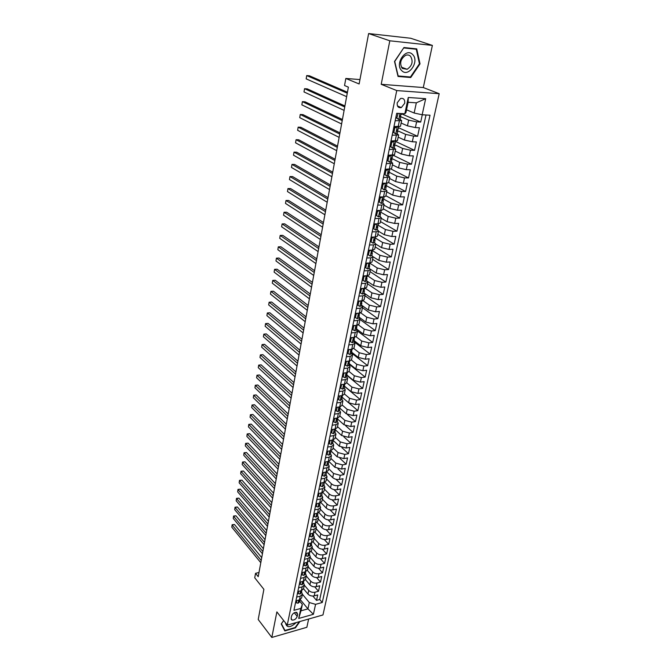 <?xml version="1.0" encoding="UTF-8"?>
<svg xmlns="http://www.w3.org/2000/svg" width="671" height="671" viewBox="0 0 671 671"><rect width="100%" height="100%" fill="white"/><g stroke="black" fill="none" stroke-linecap="round" stroke-linejoin="round"><path stroke-width="1.01" d="M397.215 102.797C396.938 106.521 398.306 108.115 401.325 107.586L404.697 103.284C404.99 99.534 403.606 97.932 400.545 98.494L397.215 102.797M432.384 45.41L410.686 38.255L368.631 33.55L389.809 40.797L381.203 84.303L396.746 90.568L439.195 93.688L423.292 87.549L432.384 45.41L389.809 40.797M396.746 90.568L287.255 625.12L322.961 614.955L439.195 93.688M287.255 625.12L276.871 611.91L271.814 637.45L306.857 627.293L308.635 619.031M271.814 637.45L258.209 619.484L263.888 589.331L254.728 577.773L255.542 573.328L258.218 576.683L348.383 87.163L344.542 85.527L345.833 78.457L359.128 83.967L368.631 33.55M303.544 588.811L307.964 594.061C309.65 595.722 311.738 596.326 314.213 595.865L317.71 594.925L316.527 600.377L312.862 596.049M304.307 585.162L308.744 590.396C310.43 592.057 312.518 592.661 315.009 592.208L318.507 591.268L314.733 586.865M318.507 591.268L319.706 585.758L316.2 586.689C313.709 587.133 311.612 586.529 309.918 584.877L305.448 579.652M307.352 570.384L311.881 575.609C313.592 577.253 315.705 577.857 318.205 577.421L321.728 576.506L320.512 582.076L316.611 577.588M309.272 561.015L313.877 566.249C315.596 567.884 317.71 568.48 320.226 568.06L323.757 567.163L322.533 572.782L318.507 568.22M311.201 551.545L315.882 556.796C317.618 558.415 319.748 559.018 322.265 558.607L325.812 557.727L324.579 563.405L320.411 558.75M313.131 541.967L317.911 547.242C319.664 548.853 321.803 549.457 324.328 549.054L327.893 548.199L326.643 553.927L322.332 549.188M315.068 532.279L319.958 537.597C321.719 539.199 323.875 539.803 326.416 539.409L329.989 538.57L328.723 544.357L324.252 539.518M317.014 522.491L322.03 527.859C323.808 529.444 325.972 530.048 328.522 529.662L332.103 528.849L330.828 534.695L326.19 529.755M318.96 512.585L324.118 518.012C325.913 519.589 328.085 520.193 330.644 519.824L334.242 519.027L332.959 524.932L328.136 519.874M320.914 502.562L326.232 508.073C328.035 509.633 330.224 510.237 332.791 509.885L336.406 509.104L335.106 515.068L330.09 509.893M322.877 492.43L328.371 498.025C330.182 499.576 332.38 500.18 334.963 499.836L338.587 499.081L337.278 505.104L332.053 499.811M324.839 482.189L330.526 487.876C332.355 489.411 334.569 490.015 337.152 489.687L340.793 488.949L339.467 495.039L334.015 489.604M326.794 471.822L332.707 477.626C334.552 479.144 336.767 479.748 339.367 479.43L343.024 478.717L341.682 484.873L335.986 479.287M328.84 461.405L334.904 467.259L341.606 469.071L345.271 468.383L343.921 474.598L337.958 468.853M331.004 450.996L337.127 456.792L343.871 458.603L347.553 457.932L346.177 464.215L339.92 458.293M333.16 440.436L339.375 446.215L346.152 448.027L349.851 447.381L348.467 453.722L341.866 447.599M335.307 429.742L341.648 435.521L348.467 437.333L352.174 436.712L350.774 443.128L343.804 436.771M337.924 417.907L336.708 420.449L337.555 419.652L337.438 418.905L343.946 424.718L350.799 426.53L354.523 425.926L353.105 432.409L345.699 425.791M339.82 408.144L346.27 413.797L353.156 415.601L356.897 415.03L355.462 421.581L347.511 414.619M342.21 397.266L348.61 402.759L355.546 404.563L359.295 404.017L357.853 410.644L349.088 403.12M344.542 386.194L350.983 391.604L357.953 393.407L361.719 392.887L360.26 399.58L344.517 386.345M346.882 374.988L353.382 380.323L360.394 382.126L364.168 381.631L362.692 388.4L346.815 375.332M349.255 363.657L355.798 368.924L362.852 370.719L366.643 370.258L365.158 377.094L349.138 364.202M351.646 352.2L358.247 357.391L365.343 359.195L369.151 358.759L367.641 365.67L351.487 352.954M354.062 340.625L360.73 345.741L367.859 347.536L371.684 347.125L370.157 354.12L353.86 341.589M356.502 328.916L363.229 333.957L370.409 335.752L374.242 335.366L372.699 342.436L357.45 330.988M358.977 317.081L365.762 322.038L372.984 323.833L376.834 323.481L375.274 330.627L359.983 319.43M361.476 305.112L368.32 309.985L375.584 311.78L379.45 311.461L377.874 318.691L362.449 307.67M364.001 293.017L370.912 297.807L378.218 299.593L382.101 299.3L380.507 306.613L364.94 295.777M366.559 280.78L373.529 285.477L380.885 287.263L384.777 287.003L383.166 294.401L367.456 283.758M370.241 269.121L376.179 273.013L383.577 274.791L387.486 274.573L385.859 282.046L370.006 271.604M373.076 256.725L378.855 260.407L386.303 262.176L390.22 261.992L388.576 269.557L372.581 259.316M368.396 250.233L372.43 250.073L374.703 249.176L375.777 244.068L381.573 247.649L389.063 249.419L392.996 249.268L391.327 256.918L375.181 246.886M378.461 231.243L384.315 234.741L391.847 236.519L395.798 236.393L394.112 244.135L377.815 234.313M381.178 218.268L387.083 221.69L394.665 223.46L398.633 223.376L396.93 231.201L380.482 221.598M383.929 205.141L389.893 208.48L397.526 210.241L401.501 210.199L399.782 218.125L383.175 208.74M386.714 191.864L392.728 195.118L400.411 196.88L404.403 196.871L402.659 204.881L385.9 195.731M389.524 178.427L395.605 181.589L403.33 183.351L407.347 183.376L405.578 191.495L388.66 182.571L386.37 183.225L382.26 183.191M392.376 164.831L398.515 167.909L406.29 169.654L410.316 169.729L408.53 177.941L391.193 169.134M395.261 151.067L401.459 154.053L409.285 155.806L413.328 155.915L411.516 164.219L393.273 155.311M398.18 137.144L404.437 140.038L412.313 141.782L416.372 141.933L414.544 150.338L395.647 141.472M401.132 123.053L407.448 125.846L415.383 127.582L419.45 127.775L417.597 136.288L398.524 127.708M395.169 120.746L401.652 120.562L400 119.472M392.174 135.232L398.633 134.946L397.081 133.839M389.214 149.549L395.655 149.163L394.179 148.031M386.295 163.682L392.72 163.204L391.294 162.038M383.401 177.647L389.809 177.077L388.425 175.877M380.549 191.453L384.659 191.453L386.941 190.774L385.59 189.549M377.731 205.083L381.824 205.049L384.106 204.32L382.78 203.053M374.946 218.553L379.023 218.478L381.296 217.698L380.004 216.398M372.195 231.864L376.246 231.755L378.528 230.925L377.253 229.583L377.765 227.117M369.478 245.016L373.512 244.873L375.785 243.992L374.527 242.617M366.785 258.016L370.811 257.84L373.084 256.909L371.843 255.492M364.127 270.866L368.136 270.648L370.409 269.675L369.184 268.224M361.501 283.565L365.494 283.313L367.767 282.298L366.551 280.814M358.91 296.121L362.885 295.836L365.15 294.779L363.95 293.252M356.343 308.526L360.302 308.215L362.566 307.108L361.384 305.557M353.802 320.797L357.752 320.453L360.008 319.304L358.842 317.719M351.294 332.925L355.227 332.556L357.484 331.365L356.335 329.746M348.819 344.919L352.728 344.517L354.984 343.292L353.852 341.64M346.362 356.779L350.262 356.343L352.51 355.076L351.394 353.399M343.938 368.513L347.821 368.043L350.069 366.743L348.962 365.032M341.539 380.105L345.406 379.618L347.653 378.276L346.563 376.532M339.165 391.579L343.024 391.059L345.263 389.683L344.189 387.913M336.825 402.927L340.658 402.374L342.898 400.964L341.833 399.17M334.502 414.15L338.327 413.571L340.558 412.128L339.509 410.3M332.204 425.246L336.012 424.642L338.243 423.166L337.211 421.321M329.939 436.225L333.73 435.605L335.961 434.087L334.938 432.216M327.691 447.087L331.466 446.441L333.697 444.898L332.682 442.994M325.469 457.84L329.235 457.161L331.457 455.592L330.451 453.663M323.271 468.475L327.02 467.771L329.235 466.169L328.253 464.223M321.09 478.993L324.831 478.272L327.045 476.636L326.072 474.665M318.943 489.402L322.659 488.664L324.873 486.995L323.908 485.007M316.813 499.71L320.52 498.947L322.726 497.253L321.77 495.24M314.699 509.901L318.398 509.121L320.595 507.402L319.656 505.364M312.611 519.991L316.293 519.186L318.49 517.442L317.568 515.387M310.547 529.981L314.213 529.159L316.41 527.381L315.496 525.301M308.501 539.87L312.158 539.023L314.347 537.219L313.441 535.122M306.479 549.65L310.119 548.786L312.309 546.957L311.411 544.844M304.475 559.337L308.106 558.457L310.287 556.603L309.406 554.472M302.495 568.924L306.11 568.027L308.291 566.148L307.41 563.992M300.533 578.419L304.131 577.496L306.311 575.601L305.448 573.428M298.587 587.813L302.176 586.873L304.349 584.961L303.493 582.772M297.211 616.389L297.639 614.384L296.842 612.438C294.452 612.145 292.682 613.361 291.533 616.095L291.122 618.108L291.893 620.029C294.275 620.348 296.054 619.132 297.211 616.389L294.284 612.757M406.534 109.809L414.15 113.022L416.33 102.822L408.119 102.286L405.955 112.552L404.839 113.768L396.712 113.307L293.94 610.325L300.826 608.421L302.344 604.437L299.652 601.174M404.839 113.768L408.262 97.488L425.674 98.687L422.168 114.766L430.01 115.211L322.265 602.499L315.571 604.345L313.399 614.3L298.712 618.452L300.826 608.421M400.822 116.712L408.664 120.126L407.448 125.846M397.836 130.837L405.636 134.385L404.437 140.038M394.565 144.642L402.642 148.467L401.459 154.053M391.369 158.281L399.69 162.39L398.515 167.909M388.492 171.893L396.762 176.137L395.605 181.589M386.043 185.557L393.877 189.725L392.728 195.118M383.527 199.019L391.025 203.154L389.893 208.48M380.876 212.237L388.207 216.423L387.083 221.69M378.159 225.255L385.414 229.541L384.315 234.741M375.466 238.121L382.663 242.508L381.573 247.649M372.816 250.837L379.937 255.315L378.855 260.407M370.182 263.409L377.245 267.989L376.179 273.013M367.591 275.84L374.586 280.512L373.529 285.477M365.192 288.253L371.96 292.892L370.912 297.807M362.961 300.625L369.352 305.129L368.32 309.985M360.688 312.829L366.785 317.232L365.762 322.038M358.398 324.873L364.244 329.201L363.229 333.957M356.091 336.758L361.728 341.044L360.73 345.741M353.768 348.492L359.237 352.745L358.247 357.391M351.428 360.067L356.779 364.328L355.798 368.924M349.071 371.482L354.347 375.777L353.382 380.323M346.714 382.755L351.94 387.108L350.983 391.604M344.382 393.902L349.557 398.314L348.61 402.759M342.067 404.932L347.201 409.394L346.27 413.797M339.778 415.852L344.869 420.365L343.946 424.718M337.521 426.647L342.562 431.218L341.648 435.521M335.282 437.333L340.281 441.954L339.375 446.215M333.059 447.909L338.025 452.573L337.127 456.792M330.87 458.368L335.794 463.091L334.904 467.259M328.698 468.727L333.579 473.491L332.707 477.626M326.551 478.977L331.39 483.791L330.526 487.876M324.428 489.125L329.226 493.982L328.371 498.025M322.323 499.165L327.087 504.064L326.232 508.073M320.243 509.113L324.965 514.045L324.118 518.012M318.18 518.951L322.868 523.934L322.03 527.859M316.133 528.689L320.788 533.713L319.958 537.597M314.112 538.335L318.725 543.401L317.911 547.242M312.116 547.888L316.695 552.988L315.882 556.796M310.136 557.341L314.674 562.474L313.877 566.249M308.174 566.71L312.678 571.877L311.881 575.609M306.228 575.978L310.698 581.187L309.918 584.877M296.666 597.123L300.239 596.167L302.403 594.221L301.564 592.015M316.527 600.377L319.715 599.505L426.018 114.984M408.664 120.126L416.616 121.854L420.7 122.072L422.285 114.775M417.597 136.288L413.537 136.121L405.636 134.385M414.544 150.338L410.493 150.212L402.642 148.467M411.516 164.219L407.482 164.135L399.69 162.39M408.53 177.941L404.512 177.89L396.762 176.137M405.578 191.495L401.577 191.487L393.877 189.725M402.659 204.881L398.675 204.915L391.025 203.154M399.782 218.125L395.806 218.192L388.207 216.423M396.93 231.201L392.971 231.31L385.414 229.541M394.112 244.135L390.17 244.278L382.663 242.508M391.327 256.918L387.402 257.094L379.937 255.315M388.576 269.557L384.668 269.767L377.245 267.989M385.859 282.046L381.958 282.29L374.586 280.512M383.166 294.401L379.283 294.678L371.96 292.892M380.507 306.613L376.641 306.915L369.352 305.129M377.874 318.691L374.024 319.027L366.785 317.232M375.274 330.627L371.432 330.996L364.244 329.201M372.699 342.436L368.882 342.839L361.728 341.044M370.157 354.12L366.349 354.548L359.237 352.745M367.641 365.67L363.85 366.123L356.779 364.328M365.158 377.094L361.375 377.58L354.347 375.777M362.692 388.4L358.926 388.912L351.94 387.108M360.26 399.58L356.502 400.117L349.557 398.314M357.853 410.644L354.112 411.206L347.201 409.394M355.462 421.581L351.738 422.168L344.869 420.365M353.105 432.409L349.398 433.021L342.562 431.218M350.774 443.128L347.075 443.757L340.281 441.954M348.467 453.722L344.777 454.384L338.025 452.573M346.177 464.215L342.512 464.894L335.794 463.091M343.921 474.598L340.264 475.303L333.579 473.491M341.682 484.873L338.041 485.603C335.441 485.921 333.227 485.318 331.39 483.791M339.467 495.039L335.835 495.785C333.252 496.129 331.055 495.525 329.226 493.982M337.278 505.104L333.655 505.875C331.088 506.228 328.891 505.624 327.087 504.064M335.106 515.068L331.499 515.856C328.941 516.225 326.76 515.622 324.965 514.045M332.959 524.932L329.369 525.737C326.811 526.114 324.647 525.51 322.868 523.934M330.828 534.695L327.255 535.525C324.705 535.911 322.558 535.307 320.788 533.713M328.723 544.357L325.158 545.204C322.625 545.607 320.486 545.003 318.725 543.401M326.643 553.927L323.087 554.8C320.562 555.202 318.431 554.598 316.695 552.988M324.579 563.405L321.04 564.286C318.524 564.705 316.402 564.101 314.674 562.474M322.533 572.782L319.01 573.688C316.502 574.116 314.397 573.512 312.678 571.877M320.512 582.076L316.997 582.99C314.506 583.435 312.401 582.831 310.698 581.187M295.903 600.822L299.467 599.857L301.631 597.903L302.378 594.355M297.815 591.554L301.396 590.606L303.569 588.677L304.315 585.087M299.752 582.193L303.351 581.262L305.523 579.35L306.278 575.726M301.707 572.732L305.313 571.826L307.494 569.939L308.257 566.282M303.686 563.187L307.301 562.29L309.482 560.436L310.262 556.729M305.674 553.541L309.314 552.661L311.495 550.832L312.283 547.083M307.695 543.795L311.344 542.94L313.533 541.128L314.322 537.345M309.725 533.948L313.391 533.11L315.58 531.331L316.385 527.507M311.789 524.001L315.462 523.187L317.66 521.426L318.465 517.559M313.86 513.952L317.551 513.156L319.757 511.428L320.57 507.519M315.966 503.795L319.664 503.024L321.87 501.321L322.701 497.37M318.088 493.537L321.803 492.791L324.009 491.113L324.848 487.112M320.226 483.17L323.959 482.441L326.173 480.797L327.02 476.754M322.399 472.694L326.14 471.99L328.354 470.371L329.209 466.286M324.588 462.101L328.345 461.422L330.56 459.836L331.432 455.701M326.794 451.407L330.568 450.744L332.791 449.184L333.672 445.007M329.033 440.587L332.824 439.95L335.047 438.423L335.936 434.196M331.298 429.65L335.097 429.046L337.328 427.553L338.226 423.275M333.579 418.603L337.396 418.016L339.635 416.557L340.541 412.229M335.894 407.431L339.727 406.869L341.958 405.443L342.881 401.065M338.226 396.133L342.076 395.596L344.315 394.212L345.238 389.784M340.591 384.709L344.449 384.206L346.697 382.856L347.628 378.377M342.973 373.168L346.857 372.69L349.096 371.373L350.052 366.836M345.389 361.493L349.281 361.04L351.529 359.757L352.493 355.177M347.83 349.683L351.738 349.264L353.994 348.023L354.967 343.384M350.304 337.739L354.221 337.354L356.477 336.154L357.467 331.457M352.795 325.67L356.737 325.309L358.993 324.143L359.991 319.396M355.32 313.458L359.279 313.131L361.535 312.007L362.55 307.201M357.878 301.103L361.845 300.809L364.11 299.727L365.133 294.863M360.461 288.605L364.445 288.345L366.71 287.305L367.742 282.382M363.078 275.966L367.079 275.731L369.344 274.741L370.392 269.759M365.72 263.175L369.738 262.982L372.011 262.034L373.068 256.985M371.105 237.14L375.148 237.022L377.429 236.167L378.511 230.992M373.839 223.896L377.907 223.812L380.189 223.007L381.287 217.765M376.616 210.493L380.692 210.442L382.973 209.688L384.089 204.387M379.417 196.922L383.518 196.913L385.8 196.217L386.924 190.841M385.137 169.293L391.554 168.773L392.703 163.263M388.039 155.219L394.481 154.8L395.647 149.214M390.983 140.977L397.442 140.658L398.624 134.997M393.969 126.559L400.444 126.341L401.644 120.612M302.344 604.437L300.994 610.811L307.947 608.874L309.314 602.533L315.571 604.345M300.247 599.564L307.947 608.874L313.399 614.3M302.403 594.254L309.314 602.533M359.958 79.572L345.833 78.457M258.989 572.48L255.542 573.328M401.325 107.586L397.484 105.959L401.3 107.595M319.715 599.505L322.265 602.499M420.7 122.072L401.434 113.776M422.168 114.766L414.15 113.022M300.994 610.811L298.712 618.452M408.262 97.488L408.119 102.286M425.674 98.687L416.33 102.822M283.648 620.524L281.216 623.971L284.84 630.925L295.408 627.88L299.912 621.514M381.203 84.303L423.292 87.549M403.942 47.532L394.506 61.472L398.037 76.46L410.736 77.526L420.012 63.871L416.741 48.874L403.942 47.532M419.425 63.661L420.012 63.871M409.05 76.88L410.736 77.526M296.808 600.57L296.347 602.835L298.109 603.212L299.492 601.929L299.836 600.285M261.724 557.635L234.489 524.512L232.166 524.999L261.204 560.47M231.805 527.171L232.124 524.73L231.805 527.171L260.793 562.701M299.744 599.765L299.132 601.191L299.853 599.731M232.124 524.73L234.489 524.512M295.659 601.996L296.347 602.835M285.51 622.898C286.651 628.048 290.216 627.939 296.196 622.571M288.832 624.667L292.002 623.762M299.316 621.682L295.181 627.528L284.949 630.472L281.434 623.736L283.674 620.566M283.908 629.138L284.949 630.472M401.753 70.665C408.48 77.928 419.811 61.254 412.665 54.569C405.947 47.045 394.405 64.106 401.753 70.665M402.29 68.417L407.138 69.289C412.271 65.708 413.411 61.363 410.535 56.247C409.142 54.913 407.482 54.619 405.552 55.366C400.453 59.056 399.371 63.401 402.29 68.417M403.875 47.943L416.272 49.243L419.45 63.77L410.459 76.997L398.155 75.966L394.741 61.447L403.699 47.884M414.502 48.639L416.272 49.243M298.729 591.31L298.251 593.625L300.021 594.028L301.405 592.761L301.757 591.092M263.368 548.685L235.94 515.798L233.617 516.276L262.856 551.495M233.256 518.465L233.567 516.016L233.256 518.465L262.436 553.743M301.715 590.505L301.044 591.99L301.765 590.488M233.567 516.016L235.94 515.798M297.563 592.795L298.251 593.625M300.675 581.95L300.18 584.332L301.95 584.751L303.342 583.493L303.695 581.807M265.037 539.652L237.408 506.999L235.076 507.469L264.525 542.428M234.707 509.675L235.026 507.226L234.707 509.675L264.106 544.709M303.72 581.354L302.738 582.747L303.72 581.354M235.026 507.226L237.408 506.999M299.484 583.502L300.18 584.332M302.629 572.506L302.126 574.938L303.904 575.383L305.297 574.141L305.649 572.438M266.714 530.535L238.893 498.125L236.553 498.578L266.211 533.286M236.184 500.809L236.494 498.352L236.184 500.809L265.783 535.575M236.494 498.352L238.893 498.125M301.422 574.116L302.126 574.938M304.609 562.961L304.089 565.452L305.875 565.913L307.268 564.688L307.628 562.969M268.408 521.325L240.386 489.167L238.037 489.612L267.914 524.051M237.668 491.86L237.979 489.402L237.668 491.86L267.486 526.366M237.979 489.402L240.386 489.167M303.384 564.638L304.089 565.452M306.605 553.315L306.077 555.873L307.863 556.351L309.264 555.143L309.625 553.407M270.119 512.032L241.895 480.126L239.539 480.562L269.625 514.724M239.161 482.835L239.48 480.369L239.161 482.835L269.197 517.064M239.48 480.369L241.895 480.126M305.364 555.068L306.077 555.873M308.626 543.577L308.081 546.194L309.876 546.697L311.277 545.506L311.646 543.745M271.856 502.646L243.422 471.008L241.057 471.428L271.361 505.313M240.671 473.718L240.99 471.252L240.671 473.718L270.925 507.67M240.99 471.252L243.422 471.008M307.36 545.397L308.081 546.194M310.665 533.739L310.103 536.423L311.906 536.943L313.307 535.768L313.684 533.99M273.6 493.177L244.957 461.807L242.583 462.21L273.114 495.802M242.197 464.525L242.516 462.051L242.197 464.525L272.669 498.192M242.516 462.051L244.957 461.807M309.381 535.626L310.103 536.423M312.728 523.791L312.149 526.55L313.961 527.087L315.362 525.93L315.739 524.126M275.362 483.606L246.509 452.514L244.127 452.908L274.884 486.207M243.741 455.24L244.059 452.766L243.741 455.24L274.439 488.614M244.059 452.766L246.509 452.514M311.419 525.754L312.149 526.55M314.808 513.751L314.221 516.569L316.033 517.131L317.442 515.991L317.819 514.171M277.14 473.944L248.077 443.137L245.687 443.523L276.662 476.519M245.292 445.88L245.611 443.397L245.292 445.88L276.217 478.951M318.054 513.021L317.786 513.466M245.611 443.397L248.077 443.137M313.483 515.789L314.221 516.569M316.905 503.602L316.309 506.488L318.129 507.075L319.539 505.951L319.924 504.106M278.935 464.189L249.662 433.667L247.255 434.045L278.465 466.731M246.861 436.418L247.18 433.936L246.861 436.418L278.012 469.18M320.176 502.889L319.882 503.393M247.18 433.936L249.662 433.667M315.571 505.708L316.309 506.488M319.035 493.344L318.423 496.305L320.243 496.909L321.652 495.802L322.046 493.94M280.746 454.342L251.256 424.114L248.84 424.475L280.285 456.842M248.446 426.873L248.765 424.382L248.446 426.873L279.832 459.325M322.315 492.657L321.996 493.219M248.765 424.382L251.256 424.114M317.668 495.533L318.423 496.305M321.183 482.986L320.553 486.014L322.382 486.643L323.799 485.552L324.185 483.674M282.583 444.395L252.866 414.477L250.442 414.821L282.13 446.861M250.04 417.245L250.442 414.821L250.04 417.245L281.669 449.369M324.47 482.315L324.135 482.935M250.358 414.745L252.866 414.477M319.799 485.25L320.553 486.014M323.355 472.51L322.709 475.613L324.546 476.267L325.955 475.194L326.358 473.29M284.429 434.347L254.494 404.739L252.061 405.066L283.984 436.779M251.659 407.515L252.061 405.066L251.659 407.515L283.514 439.312M326.651 471.864L326.299 472.543M251.977 405.016L254.494 404.739M321.946 474.858L322.709 475.613M325.544 461.933L324.89 465.104L326.727 465.783L328.144 464.726L328.547 462.805M286.299 424.206L256.129 394.909L253.697 395.227L285.863 426.597M253.286 397.693L253.697 395.227L253.286 397.693L285.393 429.155M328.857 461.304L328.48 462.042M253.604 395.194L256.129 394.909M324.118 464.357L324.89 465.104M327.842 451.222L327.087 454.485L328.933 455.181L330.35 454.15L330.761 452.204M288.186 413.957L257.79 384.986L255.341 385.288L287.758 416.314M254.93 387.779L255.341 385.288L254.93 387.779L287.28 418.889M331.088 450.627L330.686 451.432M255.248 385.271L257.79 384.986M326.316 453.739L327.087 454.485M330.157 440.394L329.31 443.749L331.113 444.454L332.59 443.464L333.001 441.493M290.098 403.598L259.467 374.972L257.001 375.257L289.671 405.921M256.59 377.773L257.001 375.257L256.59 377.773L289.184 408.53M333.344 439.84L332.917 440.704M256.909 375.257L259.467 374.972M328.53 443.011L329.31 443.749M332.506 429.457L331.558 432.896L333.42 433.651L334.837 432.661L335.257 430.665M292.019 393.147L261.153 364.856L258.687 365.125L291.6 395.429M258.268 367.666L258.687 365.125L258.268 367.666L291.113 398.062M335.617 428.937L335.165 429.868M330.778 432.174L331.558 432.896M334.871 418.402L333.831 421.933L335.693 422.705L337.119 421.74L337.547 419.719M293.965 382.579L262.856 354.64L260.382 354.9L293.554 384.819M259.954 357.467L260.382 354.9L259.954 357.467L293.068 387.486M333.042 421.212L333.831 421.933M337.27 407.23L336.129 410.845L337.999 411.65L339.425 410.702L339.853 408.664M295.936 371.91L264.584 344.324L262.093 344.567L295.525 374.108M261.665 347.159L262.093 344.567L261.665 347.159L295.03 376.8M340.247 406.769L339.031 409.369L339.87 408.589L339.744 407.834M335.332 410.14L336.129 410.845M339.694 395.932L338.452 399.639L340.323 400.47L341.757 399.547L342.185 397.475M297.916 361.124L266.32 333.915L263.829 334.141L297.521 363.288M263.393 336.758L263.829 334.141L263.393 336.758L297.018 366.005M342.604 395.504L341.38 398.171L342.202 397.408L342.067 396.636M337.647 398.943L338.452 399.639M342.143 384.508L341.514 384.886L340.801 388.308L342.68 389.163L344.114 388.266L344.55 386.177M299.929 350.237L268.073 323.397L265.573 323.607L299.534 352.35M265.137 326.249L265.573 323.607L265.137 326.249L299.031 355.093M344.978 384.114L343.753 386.848L344.567 386.11L344.416 385.313M339.987 387.62L340.801 388.308M344.617 372.967L343.896 373.395L343.175 376.859L345.062 377.739L346.496 376.859L346.932 374.745M301.95 339.224L269.851 312.778L267.335 312.971L301.573 341.296M266.89 315.638L267.335 312.971L266.89 315.638L301.061 344.072M347.385 372.598L346.152 375.399L346.949 374.678L346.781 373.873M342.353 376.171L343.175 376.859M347.117 361.292L346.303 361.778L345.573 365.276L347.469 366.19L348.903 365.334L349.348 363.196M304.005 328.102L271.646 302.051L269.121 302.227L303.627 330.132M268.668 304.919L269.121 302.227L268.668 304.919L303.116 332.933M349.817 360.956L348.576 363.825L349.365 363.128L349.18 362.298M346.303 361.778L345.875 361.434M344.743 364.605L345.573 365.276M349.65 349.49L348.735 350.027L348.006 353.567L349.901 354.506L351.336 353.676L351.789 351.512M306.068 316.863L273.449 291.214L270.916 291.373L305.708 318.851M270.463 294.099L270.916 291.373L270.463 294.099L305.188 321.677M352.275 349.18L351.025 352.124L351.805 351.445L351.604 350.598M348.735 350.027L348.241 349.641M347.167 352.904L348.006 353.567M352.208 337.555L351.201 338.142L350.455 341.724L352.359 342.688L353.802 341.891L354.254 339.694M308.165 305.506L275.278 280.268L272.736 280.411L307.804 307.444M272.283 283.162L272.736 280.411L272.283 283.162L307.276 310.304M354.758 337.278L353.508 340.289L354.271 339.635L354.053 338.763M351.201 338.142L350.631 337.706M349.616 341.069L350.455 341.724M354.791 325.485L353.692 326.131L352.938 329.746L354.842 330.744L356.284 329.973L356.754 327.75M310.279 294.032L277.123 269.214L274.573 269.339L309.927 295.919M274.112 272.116L274.573 269.339L274.112 272.116L309.398 298.805M357.274 325.242L356.016 328.329L356.762 327.691L356.527 326.802M353.692 326.131L353.047 325.645M352.09 329.1L352.938 329.746M357.408 313.282L356.209 313.978L355.445 317.635L357.358 318.666L358.8 317.911L359.27 315.664M312.418 282.424L278.993 258.05L276.427 258.159L312.074 284.269M275.966 260.96L276.427 258.159L275.966 260.96L311.537 287.188M359.815 313.063L358.549 316.226L359.287 315.613L359.035 314.699M356.209 313.978L355.471 313.441M354.59 317.006L355.445 317.635M360.05 300.935L358.759 301.682L357.987 305.389L359.908 306.446L361.35 305.724L361.828 303.451M314.573 270.698L280.872 246.769L278.306 246.853L314.246 272.493M277.836 249.696L278.306 246.853L277.836 249.696L313.701 275.445M362.39 300.742L361.417 302.504L361.115 303.98L361.837 303.393L361.56 302.462M358.759 301.682L357.928 301.094M357.123 304.768L357.987 305.389M362.726 288.455L361.334 289.251L360.553 293.001L362.474 294.091L363.925 293.395L364.403 291.088M316.754 258.847L282.776 235.37L280.193 235.437L316.435 260.583M279.723 238.306L280.193 235.437L279.723 238.306L315.89 263.577M364.99 288.287L363.992 290.115L363.69 291.608L364.42 291.038L364.118 290.073M361.334 289.251L360.453 288.647M359.681 292.388L360.553 293.001M365.435 275.831L363.934 276.678L363.154 280.461L365.083 281.594L366.525 280.923L367.02 278.591M318.968 246.869L284.705 223.854L282.105 223.904L318.658 248.555M281.627 226.798L282.105 223.904L281.627 226.798L318.096 251.575M367.624 275.68L366.592 277.584L366.307 279.086L367.029 278.54L366.693 277.551M363.934 276.678L363.053 276.083M362.265 279.866L363.154 280.461M368.178 263.057L366.576 263.955L365.779 267.788L367.716 268.945L369.167 268.308L369.654 265.942M321.199 234.758L286.643 212.221L284.043 212.254L320.897 236.385M283.556 215.181L284.043 212.254L283.556 215.181L320.335 239.438M370.283 262.931L369.226 264.902L368.949 266.421L369.671 265.892L369.302 264.886M366.576 263.955L365.678 263.368M364.89 267.201L365.779 267.788M370.946 250.132L369.243 251.08L368.438 254.963L370.375 256.154L371.826 255.542L372.33 253.152M323.447 222.512L288.605 200.47L285.997 200.478L323.162 224.089M285.502 203.43L285.997 200.478L285.502 203.43L322.592 227.175M372.304 252.883L371.885 252.078L371.617 253.613L372.304 252.883M372.975 250.04L371.944 252.061M369.243 251.08L368.337 250.509M367.54 254.384L368.438 254.963M373.747 237.064L371.944 238.062L371.13 241.979L373.076 243.212L374.527 242.634L375.03 240.21M373.076 243.212L371.13 241.979M325.729 210.132L290.593 188.585L287.968 188.576L325.452 211.65M287.473 191.562L287.968 188.576L287.473 191.562L324.873 214.77M375.005 239.95L374.603 239.094L374.317 240.646L375.005 239.95M375.701 236.989L375.366 238.599L374.577 239.102M371.944 238.062L371.029 237.5M376.582 223.837L374.67 224.886L373.848 228.853L375.802 230.119L377.253 229.574M375.802 230.119L373.848 228.853M373.781 224.198L374.351 223.888M328.035 197.618L292.598 176.582L289.964 176.557L327.767 199.077M289.461 179.568L289.964 176.557L289.461 179.568L327.188 202.231M377.731 226.865L377.295 225.976L377.06 227.536L377.731 226.865M378.461 223.779L378.108 225.49L377.303 225.976M374.67 224.886L373.747 224.34M379.45 210.459L377.438 211.55L376.599 215.567L378.561 216.867L380.012 216.356L380.532 213.873M378.561 216.867L375.676 215.039M376.532 210.879L377.261 210.484M330.367 184.961L294.628 164.454L291.977 164.403L330.107 186.362M291.474 167.448L291.977 164.403L291.474 167.448L329.52 189.549M381.254 210.417L380.876 212.221L380.063 212.69L379.828 214.267L380.541 213.823L380.021 212.707M377.438 211.55L376.506 211.021M375.676 215.03L376.599 215.567M382.353 196.913L380.231 198.062L379.392 202.122L381.354 203.456L382.805 202.977L383.334 200.461M381.354 203.456L379.392 202.122M379.325 197.4L380.214 196.922M332.724 172.162L296.674 152.191L294.015 152.116L332.481 173.495M293.504 155.202L294.015 152.116L293.504 155.202L331.885 176.725M384.08 196.897L383.678 198.801L382.856 199.245L382.621 200.83L383.342 200.419L382.772 199.287M380.231 198.062L379.291 197.542M385.288 183.217L383.057 184.399L382.21 188.517L384.173 189.893L385.632 189.448L386.169 186.899M384.173 189.893L382.21 188.517M382.143 183.762L383.2 183.2M335.106 159.212L298.738 139.803L296.079 139.702L334.871 160.495M295.559 142.822L296.079 139.702L295.559 142.822L334.275 163.758M386.932 183.208L386.513 185.213L385.682 185.641L385.456 187.243L386.177 186.857L385.557 185.708M383.057 184.399L382.109 183.896M388.257 169.344L385.926 170.585L385.062 174.745L387.033 176.163L388.492 175.752L389.029 173.168M387.033 176.163L385.062 174.745M384.995 169.956L386.219 169.31M337.521 146.127L300.834 127.272L298.159 127.154L337.295 147.343M297.63 130.308L298.159 127.154L297.63 130.308L336.691 150.639M389.826 169.36L389.39 171.466L388.543 171.868L388.324 173.487L389.037 173.126L388.375 171.969M385.926 170.585L384.969 170.09M391.268 155.311L388.828 156.595L387.947 160.805L389.926 162.256L391.386 161.887L391.931 159.27M389.926 162.256L386.982 160.352M387.888 155.982L389.272 155.253M339.962 132.883L302.948 114.615L300.264 114.473L339.744 134.032M299.736 117.66L300.264 114.473L299.736 117.66L339.132 137.379M388.744 155.529L388.123 155.227M392.753 155.337L392.292 157.551L391.436 157.928L391.227 159.572L391.939 159.228L391.227 158.071M388.828 156.595L387.855 156.117M386.991 160.327L387.947 160.805M394.313 141.103L391.755 142.437L390.874 146.697L392.862 148.19L394.322 147.855L394.875 145.204L394.112 144.005M392.862 148.19L389.893 146.261M390.807 141.841L392.367 141.027M342.428 119.497L305.087 101.816L302.386 101.648L342.227 120.579M301.858 104.869L302.386 101.648L301.858 104.869L341.606 123.959M391.411 141.531L390.925 141.304M395.722 141.145L395.236 143.468L394.363 143.82L394.171 145.481L394.875 145.171M391.755 142.437L390.782 141.975M389.901 146.236L390.874 146.697M397.215 126.718L394.733 128.094L393.835 132.413L395.823 133.948L397.282 133.646L397.844 130.962M395.823 133.948L392.845 131.994M397.324 126.76L398.079 126.76M393.768 127.524L395.496 126.634M344.919 105.951L307.243 88.874L304.542 88.689L344.735 106.957M303.997 91.944L304.542 88.689L303.997 91.944L344.106 110.379M398.717 126.777L398.213 129.209L397.324 129.545L397.148 131.214L397.853 130.929L397.031 129.78M394.733 128.094L393.743 127.649M392.854 131.969L393.835 132.413M398.129 113.382L396.829 117.953L398.826 119.53L400.285 119.27L400.855 116.544M398.826 119.53L395.831 117.559M347.444 92.246L309.432 75.798L306.714 75.58L347.268 93.185M306.169 78.868L306.714 75.58L306.169 78.868L346.639 96.649M401.476 113.575L401.224 114.775L400.327 115.085L400.159 116.771L400.864 116.519L399.983 115.387M397.735 113.584L397.148 113.332M395.84 117.526L396.829 117.953M308.744 590.396L307.964 594.061M315.009 592.208L314.213 595.865M416.616 121.854L415.383 127.582M413.537 136.121L412.313 141.782M410.493 150.212L409.285 155.806M407.482 164.135L406.29 169.654M404.512 177.89L403.33 183.351M401.577 191.487L400.411 196.88M398.675 204.915L397.526 210.241M395.806 218.192L394.665 223.46M392.971 231.31L391.847 236.519M390.17 244.278L389.063 249.419M387.402 257.094L386.303 262.176M384.668 269.767L383.577 274.791M381.958 282.29L380.885 287.263M379.283 294.678L378.218 299.593M376.641 306.915L375.584 311.78M374.024 319.027L372.984 323.833M371.432 330.996L370.409 335.752M368.882 342.839L367.859 347.536M366.349 354.548L365.343 359.195M363.85 366.123L362.852 370.719M361.375 377.58L360.394 382.126M358.926 388.912L357.953 393.407M356.502 400.117L355.546 404.563M354.112 411.206L353.156 415.601M351.738 422.168L350.799 426.53M349.398 433.021L348.467 437.333M347.075 443.757L346.152 448.027M344.777 454.384L343.871 458.603M342.512 464.894L341.606 469.071M340.264 475.303L339.367 479.43M338.041 485.603L337.152 489.687M335.835 495.785L334.963 499.836M333.655 505.875L332.791 509.885M331.499 515.856L330.644 519.824M329.369 525.737L328.522 529.662M327.255 535.525L326.416 539.409M325.158 545.204L324.328 549.054M323.087 554.8L322.265 558.607M321.04 564.286L320.226 568.06M319.01 573.688L318.205 577.421M316.997 582.99L316.2 586.689M300.239 596.167L299.467 599.857M302.176 586.873L301.396 590.606M304.131 577.496L303.351 581.262M306.11 568.027L305.313 571.826M308.106 558.457L307.301 562.29M310.119 548.786L309.314 552.661M312.158 539.023L311.344 542.94M314.213 529.159L313.391 533.11M316.293 519.186L315.462 523.187M318.398 509.121L317.551 513.156M320.52 498.947L319.664 503.024M322.659 488.664L321.803 492.791M324.831 478.272L323.959 482.441M327.02 467.771L326.14 471.99M329.235 457.161L328.345 461.422M331.466 446.441L330.568 450.744M333.73 435.605L332.824 439.95M336.012 424.642L335.097 429.046M338.327 413.571L337.396 418.016M340.658 402.374L339.727 406.869M343.024 391.059L342.076 395.596M345.406 379.618L344.449 384.206M347.821 368.043L346.857 372.69M350.262 356.343L349.281 361.04M352.728 344.517L351.738 349.264M355.227 332.556L354.221 337.354M357.752 320.453L356.737 325.309M360.302 308.215L359.279 313.131M362.885 295.836L361.845 300.809M365.494 283.313L364.445 288.345M368.136 270.648L367.079 275.731M370.811 257.84L369.738 262.982M373.512 244.873L372.43 250.073M376.246 231.755L375.148 237.022M379.023 218.478L377.907 223.812M381.824 205.049L380.692 210.442M384.659 191.453L383.518 196.913M387.528 177.698L386.37 183.225M390.43 163.774L389.264 169.36M393.374 149.675L392.191 155.337M396.343 135.408L395.152 141.136M399.362 120.956L398.155 126.76M295.928 612.279L297.639 614.384M298.721 600.059L298.067 603.204M298.771 600.755L299.132 601.191M300.65 590.799L299.979 594.02M300.683 591.554L301.044 591.99M302.596 581.455L301.908 584.743M302.613 582.26L302.982 582.696M304.559 572.011L303.862 575.366M304.567 572.875L304.944 573.311M306.546 562.483L305.833 565.905M306.538 563.405L306.915 563.833M308.551 552.845L307.821 556.343M308.534 553.827L308.912 554.263M310.572 543.116L309.834 546.689M310.547 544.164L310.933 544.592M312.619 533.286L311.864 536.934M312.577 534.393L312.971 534.821M314.691 523.355L313.919 527.079M314.632 524.529L315.026 524.957M316.779 513.323L315.991 517.123M316.712 514.556L317.106 514.984M318.884 503.191L318.079 507.058M318.809 504.491L319.211 504.911M321.023 492.942L320.201 496.892M323.179 482.592L322.34 486.626M325.351 472.132L324.496 476.251M327.557 461.564L326.685 465.766M327.414 463.149L327.834 463.552M329.78 450.878L328.891 455.164M329.629 452.548L330.048 452.942M332.028 440.084L331.113 444.454M331.86 441.828L332.279 442.214M334.301 429.172L333.37 433.634M334.124 430.992L334.544 431.378M336.599 418.142L335.651 422.688M336.406 420.038L336.825 420.415M338.922 406.987L337.949 411.625M338.712 408.966L339.14 409.344M341.262 395.714L340.281 400.444M341.053 397.777L341.472 398.146M343.636 384.315L342.629 389.146M343.409 386.471L343.837 386.823M346.043 372.791L345.011 377.714M345.8 375.03L346.219 375.383M348.467 361.132L347.419 366.165M348.207 363.472L348.635 363.808M350.916 349.348L349.851 354.481M350.648 351.78L351.076 352.116M353.399 337.438L352.309 342.671M353.122 339.962L353.542 340.281M355.907 325.385L354.8 330.719M355.622 328.002L356.041 328.32M358.448 313.198L357.316 318.641M361.015 300.868L359.857 306.421M363.607 288.396L362.432 294.066M366.24 275.781L365.032 281.56M368.891 263.024L367.666 268.92M371.583 250.107L370.333 256.121M374.301 237.048L373.026 243.179M377.052 223.829L375.752 230.086M379.836 210.451L378.511 216.834M382.655 196.913L381.304 203.43M385.506 183.217L384.131 189.859M388.4 169.352L386.982 176.121M391.319 155.311L389.885 162.223M394.271 141.128L392.812 148.157M397.257 126.794L395.773 133.915M400.025 113.491L398.775 119.497M389.801 177.136L388.66 182.571M291.105 619.048L291.893 620.029M401.359 67.15L407.138 69.289"/></g></svg>
